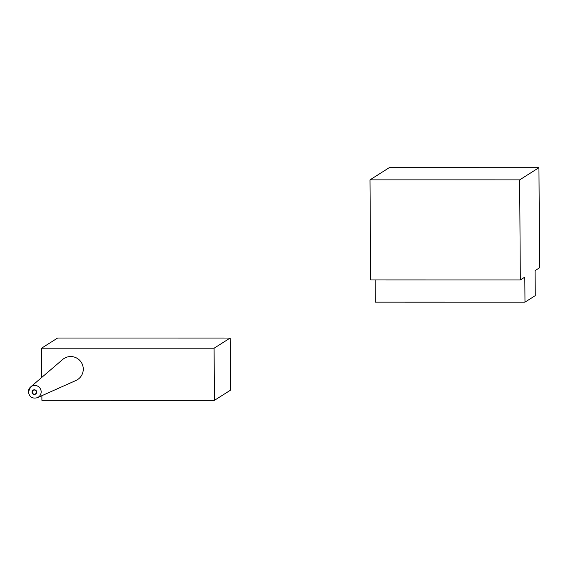 <?xml version="1.0" encoding="UTF-8"?>
<svg xmlns="http://www.w3.org/2000/svg" width="568" height="568" viewBox="0 0 568 568"><rect width="100%" height="100%" fill="white"/><g stroke="black" fill="none" stroke-linecap="round" stroke-linejoin="round"><path stroke-width="0.85" d="M520.316 279.974L370.655 279.96L369.995 179.864L519.656 179.878L538.94 167.674L539.6 267.762L535.099 270.609L535.262 295.637L524.981 302.148L524.811 277.12L520.316 279.974L519.656 179.878M524.981 302.148L375.32 302.133L375.171 279.96M369.995 179.864L389.279 167.659L538.94 167.674M41.755 377.436L41.563 348.198L214.086 348.212L214.427 400.341L41.904 400.326L41.876 395.697M62.657 359.516A12.539 12.446 57.7 0 1 83.269 369.051A12.539 12.446 57.7 0 1 75.934 380.489L37.417 397.685A6.411 6.362 57.7 0 0 37.431 386.034A6.411 6.362 57.7 0 0 30.629 386.964L28.4 391.863A6.411 6.362 57.7 0 1 30.629 386.964L62.657 359.516M214.086 348.212L230.154 338.038L230.501 390.173L214.427 400.341M230.154 338.038L57.631 338.024L41.563 348.198M32.291 392.105A2.087 2.073 -122.3 0 0 34.385 394.192A2.087 2.073 -122.3 0 0 36.444 392.112A2.087 2.073 -122.3 0 0 34.357 390.024A2.087 2.073 -122.3 0 0 32.291 392.105M32.056 392.105A2.322 2.308 -122.3 0 0 34.385 394.426A2.322 2.308 -122.3 0 0 36.679 392.112A2.322 2.308 -122.3 0 0 34.357 389.79A2.322 2.308 -122.3 0 0 32.056 392.105M28.4 391.863C29.337 397.018 32.34 398.956 37.417 397.685"/></g></svg>

